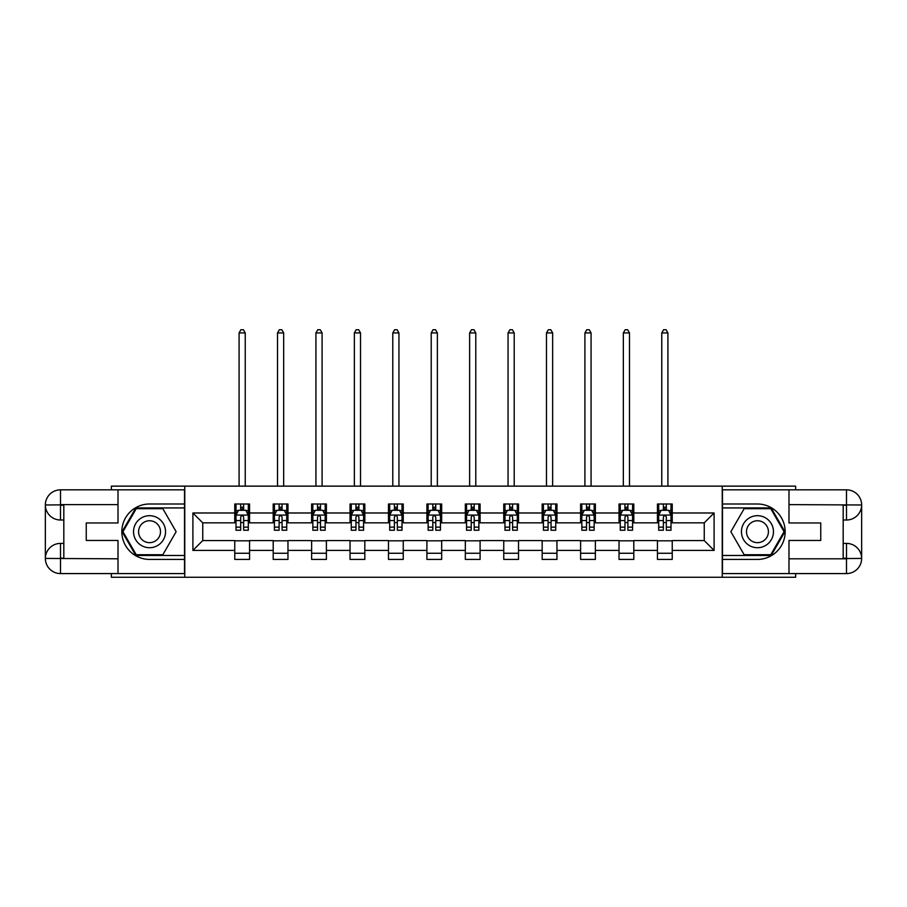<?xml version="1.0" encoding="UTF-8"?>
<svg xmlns="http://www.w3.org/2000/svg" width="907" height="907" viewBox="0 0 907 907"><rect width="100%" height="100%" fill="white"/><g stroke="black" fill="none" stroke-linecap="round" stroke-linejoin="round"><path stroke-width="1.36" d="M111.368 573.575L111.368 577.271L795.632 577.271L795.632 573.575M795.632 489.837L795.632 486.141L722.233 486.141L722.233 577.271M722.233 486.141L111.368 486.141L111.368 489.837M184.767 577.271L184.767 486.141M672.234 512.988L672.234 503.997L657.45 503.997L657.45 512.988L633.8 512.988L633.8 503.997L619.028 503.997L619.028 512.988L595.377 512.988L595.377 503.997L580.605 503.997L580.605 512.988L556.955 512.988L556.955 503.997L542.171 503.997L542.171 512.988L518.532 512.988L518.532 503.997L503.748 503.997L503.748 512.988L480.098 512.988L480.098 503.997L465.325 503.997L465.325 512.988L441.675 512.988L441.675 503.997L426.902 503.997L426.902 512.988L403.252 512.988L403.252 503.997L388.468 503.997L388.468 512.988L364.829 512.988L364.829 503.997L350.045 503.997L350.045 512.988L326.395 512.988L326.395 503.997L311.623 503.997L311.623 512.988L287.973 512.988L287.973 503.997L273.2 503.997L273.2 512.988L249.55 512.988L249.55 503.997L234.766 503.997L234.766 512.988L192.896 512.988L192.896 550.424L202.749 540.572L234.766 540.572L234.766 559.415L249.55 559.415L249.55 540.572L273.2 540.572L273.2 559.415L287.973 559.415L287.973 540.572L311.623 540.572L311.623 559.415L326.395 559.415L326.395 540.572L350.045 540.572L350.045 559.415L364.829 559.415L364.829 540.572L388.468 540.572L388.468 559.415L403.252 559.415L403.252 540.572L426.902 540.572L426.902 559.415L441.675 559.415L441.675 540.572L465.325 540.572L465.325 559.415L480.098 559.415L480.098 540.572L503.748 540.572L503.748 559.415L518.532 559.415L518.532 540.572L542.171 540.572L542.171 559.415L556.955 559.415L556.955 540.572L580.605 540.572L580.605 559.415L595.377 559.415L595.377 540.572L619.028 540.572L619.028 559.415L633.8 559.415L633.8 540.572L657.45 540.572L657.45 559.415L672.234 559.415L672.234 540.572L704.251 540.572L704.251 522.84L672.234 522.84L672.234 512.988L714.104 512.988L714.104 550.424L672.234 550.424M657.45 550.424L633.8 550.424M619.028 550.424L595.377 550.424M580.605 550.424L556.955 550.424M542.171 550.424L518.532 550.424M503.748 550.424L480.098 550.424M465.325 550.424L441.675 550.424M426.902 550.424L403.252 550.424M388.468 550.424L364.829 550.424M350.045 550.424L326.395 550.424M311.623 550.424L287.973 550.424M273.2 550.424L249.55 550.424M234.766 550.424L192.896 550.424M657.45 512.988L657.45 522.84L633.8 522.84L633.8 512.988M619.028 512.988L619.028 522.84L595.377 522.84L595.377 512.988M580.605 512.988L580.605 522.84L556.955 522.84L556.955 512.988M542.171 512.988L542.171 522.84L518.532 522.84L518.532 512.988M503.748 512.988L503.748 522.84L480.098 522.84L480.098 512.988M465.325 512.988L465.325 522.84L441.675 522.84L441.675 512.988M426.902 512.988L426.902 522.84L403.252 522.84L403.252 512.988M388.468 512.988L388.468 522.84L364.829 522.84L364.829 512.988M350.045 512.988L350.045 522.84L326.395 522.84L326.395 512.988M311.623 512.988L311.623 522.84L287.973 522.84L287.973 512.988M273.2 512.988L273.2 522.84L249.55 522.84L249.55 512.988M234.766 512.988L234.766 522.84L202.749 522.84L192.896 512.988M202.749 522.84L202.749 540.572M714.104 550.424L704.251 540.572M704.251 522.84L714.104 512.988M234.766 510.153L236.001 510.153M240.684 510.153L243.632 510.153M248.314 510.153L249.55 510.153M234.766 522.591L236.001 522.591M240.684 522.591L243.632 522.591M248.314 522.591L249.55 522.591M234.766 540.821L249.55 540.821M234.766 553.259L249.55 553.259M273.2 540.821L287.973 540.821M273.2 553.259L287.973 553.259M273.2 510.153L274.424 510.153M279.107 510.153L282.066 510.153M286.737 510.153L287.973 510.153M273.2 522.591L274.424 522.591M279.107 522.591L282.066 522.591M286.737 522.591L287.973 522.591M311.623 540.821L326.395 540.821M311.623 553.259L326.395 553.259M311.623 510.153L312.847 510.153M317.529 510.153L320.488 510.153M325.171 510.153L326.395 510.153M311.623 522.591L312.847 522.591M317.529 522.591L320.488 522.591M325.171 522.591L326.395 522.591M350.045 540.821L364.829 540.821M350.045 553.259L364.829 553.259M350.045 510.153L351.281 510.153M355.952 510.153L358.911 510.153M363.594 510.153L364.829 510.153M350.045 522.591L351.281 522.591M355.952 522.591L358.911 522.591M363.594 522.591L364.829 522.591M388.468 540.821L403.252 540.821M388.468 553.259L403.252 553.259M388.468 510.153L389.704 510.153M394.386 510.153L397.334 510.153M402.016 510.153L403.252 510.153M388.468 522.591L389.704 522.591M394.386 522.591L397.334 522.591M402.016 522.591L403.252 522.591M426.902 540.821L441.675 540.821M426.902 553.259L441.675 553.259M426.902 510.153L428.127 510.153M432.809 510.153L435.768 510.153M440.451 510.153L441.675 510.153M426.902 522.591L428.127 522.591M432.809 522.591L435.768 522.591M440.451 522.591L441.675 522.591M465.325 540.821L480.098 540.821M465.325 553.259L480.098 553.259M465.325 510.153L466.549 510.153M471.232 510.153L474.191 510.153M478.873 510.153L480.098 510.153M465.325 522.591L466.549 522.591M471.232 522.591L474.191 522.591M478.873 522.591L480.098 522.591M503.748 540.821L518.532 540.821M503.748 553.259L518.532 553.259M503.748 510.153L504.984 510.153M509.666 510.153L512.614 510.153M517.296 510.153L518.532 510.153M503.748 522.591L504.984 522.591M509.666 522.591L512.614 522.591M517.296 522.591L518.532 522.591M542.171 540.821L556.955 540.821M542.171 553.259L556.955 553.259M542.171 510.153L543.406 510.153M548.089 510.153L551.048 510.153M555.719 510.153L556.955 510.153M542.171 522.591L543.406 522.591M548.089 522.591L551.048 522.591M555.719 522.591L556.955 522.591M580.605 540.821L595.377 540.821M580.605 553.259L595.377 553.259M580.605 510.153L581.829 510.153M586.512 510.153L589.471 510.153M594.153 510.153L595.377 510.153M580.605 522.591L581.829 522.591M586.512 522.591L589.471 522.591M594.153 522.591L595.377 522.591M619.028 540.821L633.8 540.821M619.028 553.259L633.8 553.259M619.028 510.153L620.263 510.153M624.934 510.153L627.893 510.153M632.576 510.153L633.8 510.153M619.028 522.591L620.263 522.591M624.934 522.591L627.893 522.591M632.576 522.591L633.8 522.591M657.45 540.821L672.234 540.821M657.45 553.259L672.234 553.259M657.45 510.153L658.686 510.153M663.368 510.153L666.316 510.153M670.999 510.153L672.234 510.153M657.45 522.591L658.686 522.591M663.368 522.591L666.316 522.591M670.999 522.591L672.234 522.591M243.632 507.194L240.684 507.194M248.314 527.137L243.632 527.137L243.632 530.232L248.314 530.232L248.314 515.199L245.854 510.278L238.462 510.278L236.001 515.199L236.001 530.232L240.684 530.232L240.684 527.137L236.001 527.137M236.001 515.199L236.001 503.997M248.314 515.199L248.314 503.997M240.684 510.278L240.684 503.997M243.632 503.997L243.632 510.278M243.632 527.137L243.632 517.047C242.657 515.153 241.67 515.153 240.684 517.047L240.684 527.137M245.241 486.141L245.241 332.926L239.085 332.926L239.085 486.141M239.085 332.926L240.922 329.729L243.393 329.729L245.241 332.926M157.546 517.84A16.009 16.009 0 0 0 135.676 523.702A16.009 16.009 0 0 0 141.537 545.572A16.009 16.009 0 0 0 163.407 539.71A16.009 16.009 0 0 0 157.546 517.84M155.029 522.217A10.963 10.963 0 0 0 140.052 526.23A10.963 10.963 0 0 0 144.066 541.196A10.963 10.963 0 0 0 159.031 537.182A10.963 10.963 0 0 0 155.029 522.217M162.841 554.733L136.243 554.733L122.944 531.706L136.243 508.68L162.841 508.68L176.139 531.706L162.841 554.733M765.463 517.84A16.009 16.009 0 0 0 743.593 523.702A16.009 16.009 0 0 0 749.454 545.572A16.009 16.009 0 0 0 771.324 539.71A16.009 16.009 0 0 0 765.463 517.84M762.934 522.217A10.963 10.963 0 0 0 747.969 526.23A10.963 10.963 0 0 0 751.971 541.196A10.963 10.963 0 0 0 766.948 537.182A10.963 10.963 0 0 0 762.934 522.217M770.757 554.733L744.159 554.733L730.861 531.706L744.159 508.68L770.757 508.68L784.056 531.706L770.757 554.733M63.819 520.006L60.497 520.006A15.147 15.147 0 0 1 45.35 504.984A15.147 15.147 0 0 1 60.497 489.837L184.518 489.837L184.518 503.997L149.542 503.997A27.709 27.709 0 0 0 121.833 531.706A27.709 27.709 0 0 0 149.542 559.415L184.518 559.415L184.518 573.575L60.497 573.575A15.147 15.147 0 0 1 45.35 558.429A15.147 15.147 0 0 1 60.497 543.406L63.819 543.406M184.518 559.415L184.518 503.997M118.012 489.837L118.012 522.965L86.244 522.965L86.244 540.447L118.012 540.447L118.012 573.575M118.012 504.609L60.497 504.609L60.497 520.006A15.147 15.147 0 0 1 45.35 504.984L45.35 558.429L118.012 558.803M60.497 558.803L60.497 573.575A15.147 15.147 0 0 1 45.35 558.429A15.147 15.147 0 0 1 60.497 543.406L60.497 558.19L63.819 558.19L63.819 505.222L60.497 505.222M184.518 507.931L135.823 507.931L122.094 531.706L135.823 555.481L184.518 555.481M60.497 520.006A15.147 15.147 0 0 1 45.35 504.984L60.111 504.87M843.181 543.406L846.503 543.406A15.147 15.147 0 0 1 861.65 558.429A15.147 15.147 0 0 1 846.503 573.575L722.482 573.575L722.482 559.415L757.458 559.415A27.709 27.709 0 0 0 785.167 531.706A27.709 27.709 0 0 0 757.458 503.997L722.482 503.997L722.482 489.837L846.503 489.837A15.147 15.147 0 0 1 861.65 504.984A15.147 15.147 0 0 1 846.503 520.006L843.181 520.006M722.482 503.997L722.482 559.415M788.988 573.575L788.988 540.447L820.756 540.447L820.756 522.965L788.988 522.965L788.988 489.837M788.988 558.803L846.503 558.803L846.503 543.406A15.147 15.147 0 0 1 861.65 558.429L861.65 504.984L788.988 504.609M846.503 504.609L846.503 489.837A15.147 15.147 0 0 1 861.65 504.984A15.147 15.147 0 0 1 846.503 520.006L846.503 505.222L843.181 505.222L843.181 558.19L846.503 558.19M722.482 555.481L771.177 555.481L784.906 531.706L771.177 507.931L722.482 507.931M846.503 543.406A15.147 15.147 0 0 1 861.65 558.429L846.889 558.542M282.066 507.194L279.107 507.194M286.737 527.137L282.066 527.137L282.066 530.232L286.737 530.232L286.737 515.199L284.276 510.278L276.884 510.278L274.424 515.199L274.424 530.232L279.107 530.232L279.107 527.137L274.424 527.137M274.424 515.199L274.424 503.997M286.737 515.199L286.737 503.997M279.107 510.278L279.107 503.997M282.066 503.997L282.066 510.278M282.066 527.137L282.066 517.047C281.079 515.153 280.093 515.153 279.107 517.047L279.107 527.137M283.664 486.141L283.664 332.926L277.508 332.926L277.508 486.141M277.508 332.926L279.356 329.729L281.816 329.729L283.664 332.926M320.488 507.194L317.529 507.194M325.171 527.137L320.488 527.137L320.488 530.232L325.171 530.232L325.171 515.199L322.699 510.278L315.319 510.278L312.847 515.199L312.847 530.232L317.529 530.232L317.529 527.137L312.847 527.137M312.847 515.199L312.847 503.997M325.171 515.199L325.171 503.997M317.529 510.278L317.529 503.997M320.488 503.997L320.488 510.278M320.488 527.137L320.488 517.047C319.502 515.153 318.516 515.153 317.529 517.047L317.529 527.137M322.087 486.141L322.087 332.926L315.931 332.926L315.931 486.141M315.931 332.926L317.779 329.729L320.239 329.729L322.087 332.926M358.911 507.194L355.952 507.194M363.594 527.137L358.911 527.137L358.911 530.232L363.594 530.232L363.594 515.199L361.133 510.278L353.741 510.278L351.281 515.199L351.281 530.232L355.952 530.232L355.952 527.137L351.281 527.137M351.281 515.199L351.281 503.997M363.594 515.199L363.594 503.997M355.952 510.278L355.952 503.997M358.911 503.997L358.911 510.278M358.911 527.137L358.911 517.047C357.925 515.153 356.95 515.153 355.952 517.047L355.952 527.137M360.51 486.141L360.51 332.926L354.354 332.926L354.354 486.141M354.354 332.926L356.202 329.729L358.662 329.729L360.51 332.926M397.334 507.194L394.386 507.194M402.016 527.137L397.334 527.137L397.334 530.232L402.016 530.232L402.016 515.199L399.556 510.278L392.164 510.278L389.704 515.199L389.704 530.232L394.386 530.232L394.386 527.137L389.704 527.137M389.704 515.199L389.704 503.997M402.016 515.199L402.016 503.997M394.386 510.278L394.386 503.997M397.334 503.997L397.334 510.278M397.334 527.137L397.334 517.047C396.359 515.153 395.373 515.153 394.386 517.047L394.386 527.137M398.944 486.141L398.944 332.926L392.788 332.926L392.788 486.141M392.788 332.926L394.624 329.729L397.096 329.729L398.944 332.926M435.768 507.194L432.809 507.194M440.451 527.137L435.768 527.137L435.768 530.232L440.451 530.232L440.451 515.199L437.979 510.278L430.587 510.278L428.127 515.199L428.127 530.232L432.809 530.232L432.809 527.137L428.127 527.137M428.127 515.199L428.127 503.997M440.451 515.199L440.451 503.997M432.809 510.278L432.809 503.997M435.768 503.997L435.768 510.278M435.768 527.137L435.768 517.047C434.782 515.153 433.795 515.153 432.809 517.047L432.809 527.137M437.367 486.141L437.367 332.926L431.21 332.926L431.21 486.141M431.21 332.926L433.058 329.729L435.519 329.729L437.367 332.926M474.191 507.194L471.232 507.194M478.873 527.137L474.191 527.137L474.191 530.232L478.873 530.232L478.873 515.199L476.413 510.278L469.021 510.278L466.549 515.199L466.549 530.232L471.232 530.232L471.232 527.137L466.549 527.137M466.549 515.199L466.549 503.997M478.873 515.199L478.873 503.997M471.232 510.278L471.232 503.997M474.191 503.997L474.191 510.278M474.191 527.137L474.191 517.047C473.205 515.153 472.218 515.153 471.232 517.047L471.232 527.137M475.79 486.141L475.79 332.926L469.633 332.926L469.633 486.141M469.633 332.926L471.481 329.729L473.942 329.729L475.79 332.926M512.614 507.194L509.666 507.194M517.296 527.137L512.614 527.137L512.614 530.232L517.296 530.232L517.296 515.199L514.836 510.278L507.444 510.278L504.984 515.199L504.984 530.232L509.666 530.232L509.666 527.137L504.984 527.137M504.984 515.199L504.984 503.997M517.296 515.199L517.296 503.997M509.666 510.278L509.666 503.997M512.614 503.997L512.614 510.278M512.614 527.137L512.614 517.047C511.627 515.153 510.652 515.153 509.666 517.047L509.666 527.137M514.212 486.141L514.212 332.926L508.056 332.926L508.056 486.141M508.056 332.926L509.904 329.729L512.376 329.729L514.212 332.926M551.048 507.194L548.089 507.194M555.719 527.137L551.048 527.137L551.048 530.232L555.719 530.232L555.719 515.199L553.259 510.278L545.867 510.278L543.406 515.199L543.406 530.232L548.089 530.232L548.089 527.137L543.406 527.137M543.406 515.199L543.406 503.997M555.719 515.199L555.719 503.997M548.089 510.278L548.089 503.997M551.048 503.997L551.048 510.278M551.048 527.137L551.048 517.047C550.061 515.153 549.075 515.153 548.089 517.047L548.089 527.137M552.646 486.141L552.646 332.926L546.49 332.926L546.49 486.141M546.49 332.926L548.338 329.729L550.798 329.729L552.646 332.926M589.471 507.194L586.512 507.194M594.153 527.137L589.471 527.137L589.471 530.232L594.153 530.232L594.153 515.199L591.681 510.278L584.301 510.278L581.829 515.199L581.829 530.232L586.512 530.232L586.512 527.137L581.829 527.137M581.829 515.199L581.829 503.997M594.153 515.199L594.153 503.997M586.512 510.278L586.512 503.997M589.471 503.997L589.471 510.278M589.471 527.137L589.471 517.047C588.484 515.153 587.498 515.153 586.512 517.047L586.512 527.137M591.069 486.141L591.069 332.926L584.913 332.926L584.913 486.141M584.913 332.926L586.761 329.729L589.221 329.729L591.069 332.926M627.893 507.194L624.934 507.194M632.576 527.137L627.893 527.137L627.893 530.232L632.576 530.232L632.576 515.199L630.116 510.278L622.724 510.278L620.263 515.199L620.263 530.232L624.934 530.232L624.934 527.137L620.263 527.137M620.263 515.199L620.263 503.997M632.576 515.199L632.576 503.997M624.934 510.278L624.934 503.997M627.893 503.997L627.893 510.278M627.893 527.137L627.893 517.047C626.907 515.153 625.921 515.153 624.934 517.047L624.934 527.137M629.492 486.141L629.492 332.926L623.336 332.926L623.336 486.141M623.336 332.926L625.184 329.729L627.644 329.729L629.492 332.926M666.316 507.194L663.368 507.194M670.999 527.137L666.316 527.137L666.316 530.232L670.999 530.232L670.999 515.199L668.538 510.278L661.146 510.278L658.686 515.199L658.686 530.232L663.368 530.232L663.368 527.137L658.686 527.137M658.686 515.199L658.686 503.997M670.999 515.199L670.999 503.997M663.368 510.278L663.368 503.997M666.316 503.997L666.316 510.278M666.316 527.137L666.316 517.047C665.33 515.153 664.355 515.153 663.368 517.047L663.368 527.137M667.915 486.141L667.915 332.926L661.759 332.926L661.759 486.141M661.759 332.926L663.607 329.729L666.078 329.729L667.915 332.926M248.257 515.085L236.058 515.085M236.001 510.573L238.314 510.573M246.001 510.573L248.314 510.573M240.684 520.539L236.001 520.539M248.314 520.539L243.632 520.539M243.632 508.77L240.684 508.77M45.35 558.429A15.147 15.147 0 0 1 60.497 543.406M45.35 504.984A15.147 15.147 0 0 1 60.497 489.837L60.497 504.609M861.65 504.984A15.147 15.147 0 0 1 846.503 520.006M861.65 558.429A15.147 15.147 0 0 1 846.503 573.575L846.503 558.803M286.68 515.085L274.492 515.085M274.424 510.573L276.737 510.573M284.424 510.573L286.737 510.573M279.107 520.539L274.424 520.539M286.737 520.539L282.066 520.539M282.066 508.77L279.107 508.77M325.103 515.085L312.915 515.085M312.847 510.573L315.171 510.573M322.858 510.573L325.171 510.573M317.529 520.539L312.847 520.539M325.171 520.539L320.488 520.539M320.488 508.77L317.529 508.77M363.537 515.085L351.338 515.085M351.281 510.573L353.594 510.573M361.281 510.573L363.594 510.573M355.952 520.539L351.281 520.539M363.594 520.539L358.911 520.539M358.911 508.77L355.952 508.77M401.96 515.085L389.761 515.085M389.704 510.573L392.017 510.573M399.704 510.573L402.016 510.573M394.386 520.539L389.704 520.539M402.016 520.539L397.334 520.539M397.334 508.77L394.386 508.77M440.383 515.085L428.195 515.085M428.127 510.573L430.44 510.573M438.126 510.573L440.451 510.573M432.809 520.539L428.127 520.539M440.451 520.539L435.768 520.539M435.768 508.77L432.809 508.77M478.805 515.085L466.617 515.085M466.549 510.573L468.874 510.573M476.56 510.573L478.873 510.573M471.232 520.539L466.549 520.539M478.873 520.539L474.191 520.539M474.191 508.77L471.232 508.77M517.239 515.085L505.04 515.085M504.984 510.573L507.296 510.573M514.983 510.573L517.296 510.573M509.666 520.539L504.984 520.539M517.296 520.539L512.614 520.539M512.614 508.77L509.666 508.77M555.662 515.085L543.463 515.085M543.406 510.573L545.719 510.573M553.406 510.573L555.719 510.573M548.089 520.539L543.406 520.539M555.719 520.539L551.048 520.539M551.048 508.77L548.089 508.77M594.085 515.085L581.897 515.085M581.829 510.573L584.142 510.573M591.829 510.573L594.153 510.573M586.512 520.539L581.829 520.539M594.153 520.539L589.471 520.539M589.471 508.77L586.512 508.77M632.508 515.085L620.32 515.085M620.263 510.573L622.576 510.573M630.263 510.573L632.576 510.573M624.934 520.539L620.263 520.539M632.576 520.539L627.893 520.539M627.893 508.77L624.934 508.77M670.942 515.085L658.743 515.085M658.686 510.573L660.999 510.573M668.686 510.573L670.999 510.573M663.368 520.539L658.686 520.539M670.999 520.539L666.316 520.539M666.316 508.77L663.368 508.77"/></g></svg>
